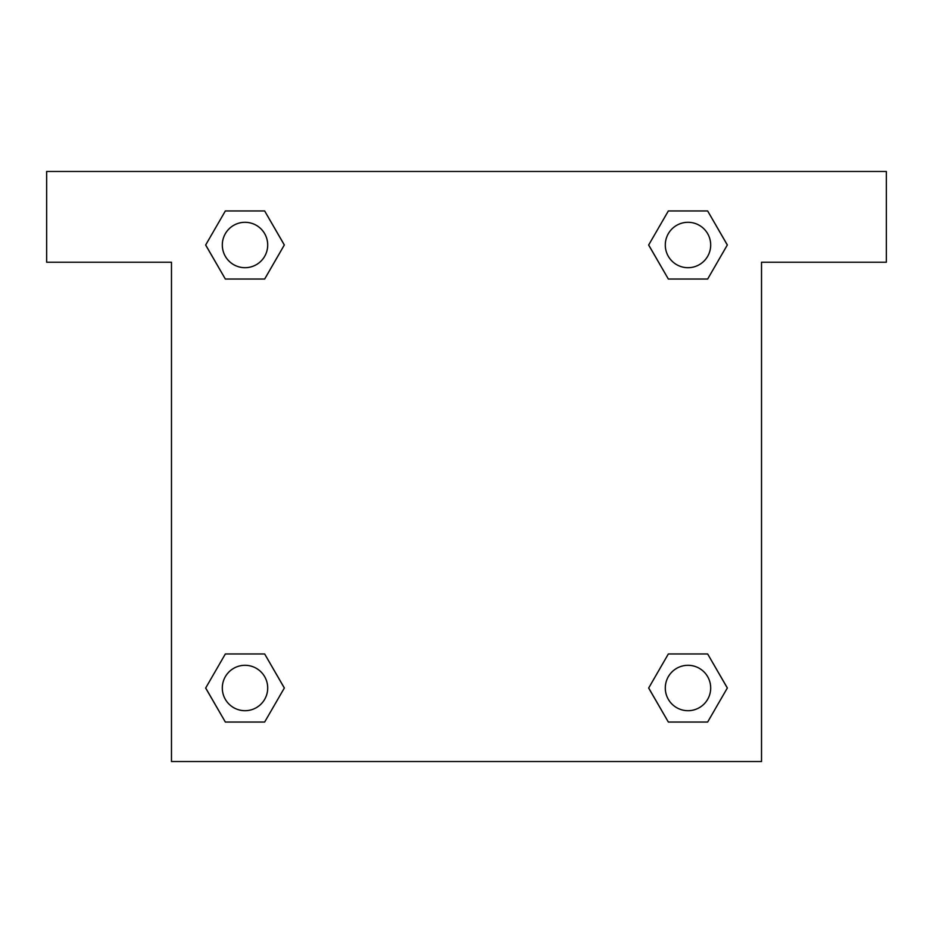 <?xml version="1.0" encoding="UTF-8"?>
<svg xmlns="http://www.w3.org/2000/svg" width="933" height="933" viewBox="0 0 933 933"><rect width="100%" height="100%" fill="white"/><g stroke="black" fill="none" stroke-linecap="round" stroke-linejoin="round"><path stroke-width="1.4" d="M679.422 279.037L707.657 279.037L668.343 279.037L648.645 245.029L668.343 210.963L707.657 210.963L727.308 245.006L707.657 279.037L668.343 279.037L679.422 279.037L668.343 279.037L653.228 252.936A283.679 283.679 0 0 1 653.322 253.018M668.343 722.037L707.657 722.037L668.343 722.037L648.692 687.994L668.343 653.963L707.657 653.963L727.355 687.971L707.657 722.037L668.343 722.037L648.645 688.029M253.578 279.037L225.343 279.037L264.657 279.037L225.343 279.037L205.645 245.029L225.343 210.963L264.657 210.963L284.308 245.006L264.657 279.037L253.578 279.037L264.657 279.037L279.772 252.936M253.578 653.963L225.343 653.963L264.657 653.963L284.355 687.971L264.657 722.037L225.343 722.037L205.692 687.994L225.343 653.963L264.657 653.963L253.578 653.963L264.657 653.963L279.772 680.064A283.679 283.679 0 0 1 279.678 679.982M886.35 171.474L46.65 171.474L46.65 262.243L171.474 262.243L171.474 761.526L761.526 761.526L761.526 262.243L886.35 262.243L886.35 171.474M264.657 210.963L225.343 210.963L264.657 210.963L284.355 244.971M225.343 722.037L264.657 722.037L225.343 722.037L205.645 688.029M707.657 210.963L668.343 210.963L707.657 210.963L727.355 244.971M707.657 653.963L668.343 653.963L707.657 653.963L727.308 687.994M710.689 687.994A22.695 22.695 0 0 0 676.647 668.343A22.695 22.695 0 0 0 676.647 707.657A22.695 22.695 0 0 0 710.689 687.994M264.657 653.963L284.308 687.994M267.701 687.994A22.695 22.695 0 0 0 233.658 668.343A22.695 22.695 0 0 0 233.658 707.657A22.695 22.695 0 0 0 267.701 687.994M668.343 279.037L648.692 245.006M710.689 245.006A22.695 22.695 0 0 0 676.647 225.343A22.695 22.695 0 0 0 676.647 264.657A22.695 22.695 0 0 0 710.689 245.006M225.343 279.037L205.692 245.006M267.701 245.006A22.695 22.695 0 0 0 233.658 225.343A22.695 22.695 0 0 0 233.658 264.657A22.695 22.695 0 0 0 267.701 245.006M668.343 653.963L679.422 653.963"/></g></svg>
